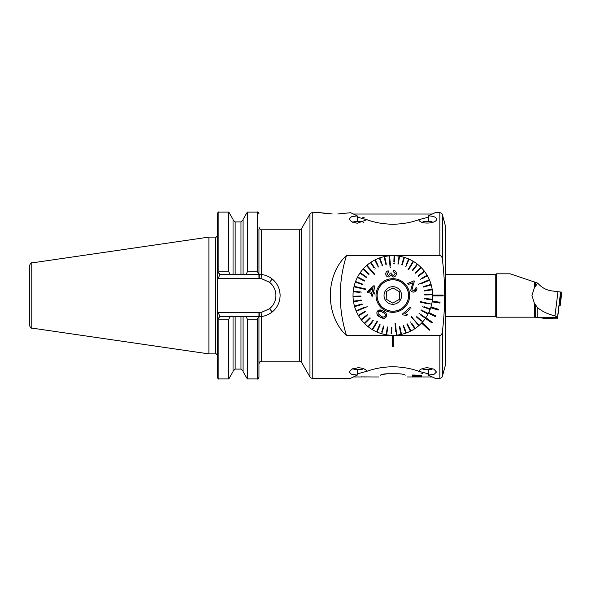 <?xml version="1.0" encoding="UTF-8"?>
<svg xmlns="http://www.w3.org/2000/svg" width="591" height="591" viewBox="0 0 591 591"><rect width="100%" height="100%" fill="white"/><g stroke="black" fill="none" stroke-linecap="round" stroke-linejoin="round"><path stroke-width="0.89" d="M332.201 213.949L320.573 212.723L312.24 212.723A2.63 2.63 0 0 0 309.965 214.038L301.624 228.495A2.63 2.63 0 0 1 299.349 229.803L261.577 229.803C260.941 230.475 260.062 229.596 258.954 227.18M301.624 228.495L301.624 362.505A2.63 2.63 0 0 0 299.349 361.197L299.349 229.803M312.24 212.723L312.24 378.277A2.63 2.63 0 0 1 309.965 376.962L309.965 214.038M428.416 369.338L428.416 375.115L435.013 378.277L439.852 378.277A2.63 2.63 0 0 0 442.393 376.327L445.392 365.135L445.392 225.865L442.393 214.673A2.63 2.63 0 0 0 439.852 212.723L435.013 212.723L428.416 215.885C433.476 216.084 436.158 217.111 436.453 218.965C437.51 223.671 419.876 224.846 418.76 219.704C411.277 222.497 402.634 224.019 392.838 224.277C383.027 224.019 374.384 222.497 366.915 219.704L357.23 223.265L351.401 221.655L349.215 218.965L351.423 216.801L357.252 215.885L357.252 221.662M312.24 378.277L350.662 378.277L357.252 375.115L351.423 374.199L349.215 372.035L351.697 369.183L358.146 367.705C362.948 368.053 365.866 369.249 366.915 371.296C374.376 368.503 383.02 366.981 392.838 366.723C402.626 366.981 411.262 368.503 418.76 371.296C419.795 369.249 422.72 368.06 427.522 367.705L433.971 369.183L436.453 372.035L434.245 374.199L428.416 375.115M320.573 212.723L321.622 212.9M321.807 212.93L322.922 213.107M323.055 213.122L324.814 213.358M327.067 213.61L329.438 213.809M432.642 295.108A39.811 39.811 0 0 1 432.642 295.5A39.811 39.811 0 0 1 432.642 295.892L443.154 295.892L443.154 295.108L432.642 295.108A39.811 39.811 0 0 0 432.642 294.776A39.811 39.811 0 0 1 432.472 299.253A39.811 39.811 0 0 0 432.642 295.892M432.25 301.092A39.811 39.811 0 0 0 432.413 299.77A39.811 39.811 0 0 1 432.132 301.868L439.926 303.057L440.044 302.274L432.25 301.092M430.965 306.951A39.811 39.811 0 0 0 431.57 304.697A39.811 39.811 0 0 1 430.728 307.704L438.256 310.046L438.492 309.292L430.965 306.951M431.57 304.697A39.811 39.811 0 0 0 432.132 301.868A39.811 39.811 0 0 1 431.689 304.188L420.164 301.528L420.046 302.045L428.209 303.929M428.807 312.543A39.811 39.811 0 0 0 430.108 309.485A39.811 39.811 0 0 1 428.468 313.252L435.56 316.702L435.899 315.993L428.807 312.543M422.89 306.271L422.713 306.759L430.108 309.485A39.811 39.811 0 0 0 430.728 307.704A39.811 39.811 0 0 1 430.292 308.99L424.375 306.81M425.845 317.759A39.811 39.811 0 0 0 428.061 314.043A39.811 39.811 0 0 1 425.845 317.759L432.339 322.228L431.888 322.878L425.394 318.409A39.811 39.811 0 0 1 422.698 321.829A39.811 39.811 0 0 0 425.394 318.409M421.826 310.814L428.061 314.043A39.811 39.811 0 0 0 428.468 313.252A39.811 39.811 0 0 1 428.305 313.577L422.705 310.674M422.122 322.464A39.811 39.811 0 0 0 422.343 322.221A39.811 39.811 0 0 1 421.582 323.041L429.251 330.236L429.79 329.66L422.122 322.464M392.838 335.311A39.811 39.811 0 0 0 396.051 335.178A39.811 39.811 0 0 1 391.582 335.289A39.811 39.811 0 0 0 392.838 335.311M396.051 335.178A39.811 39.811 0 0 0 401.001 334.462A39.811 39.811 0 0 1 396.576 335.134L395.542 323.358L395.024 323.403L395.542 323.358L395.024 323.403L395.756 331.75M401.518 334.351A39.811 39.811 0 0 0 405.825 333.132A39.811 39.811 0 0 1 401.518 334.351L399.848 326.646L399.331 326.757L401.001 334.462A39.811 39.811 0 0 0 401.518 334.351M403.697 325.523L403.202 325.7L405.825 333.132A39.811 39.811 0 0 0 410.435 331.211A39.811 39.811 0 0 1 406.32 332.955L404.222 327.008M410.908 330.975A39.811 39.811 0 0 0 414.771 328.722A39.811 39.811 0 0 1 410.908 330.975L407.376 323.927L406.903 324.163L410.435 331.211A39.811 39.811 0 0 0 410.908 330.975M411.262 323.484L414.771 328.722A39.811 39.811 0 0 0 418.76 325.707A39.811 39.811 0 0 1 415.207 328.426L411.698 323.188M419.159 325.368A39.811 39.811 0 0 0 421.582 323.041A39.811 39.811 0 0 1 419.159 325.368L411.203 316.613L418.76 325.707A39.811 39.811 0 0 0 419.159 325.368M364.795 307.128L356.092 310.822A39.811 39.811 0 0 1 354.607 306.603L362.187 304.454L362.047 303.951L354.46 306.101A39.811 39.811 0 0 1 353.514 301.728L361.308 300.546L361.227 300.021L353.433 301.203A39.811 39.811 0 0 1 353.041 296.748L360.924 296.549L360.909 296.025L353.034 296.224A39.811 39.811 0 0 1 353.204 291.747A39.811 39.811 0 0 0 353.034 296.224A39.811 39.811 0 0 0 353.041 296.748A39.811 39.811 0 0 0 354.46 306.101A39.811 39.811 0 0 0 354.607 306.603A39.811 39.811 0 0 0 372.116 329.497A39.811 39.811 0 0 0 372.345 329.63A39.811 39.811 0 0 0 376.541 331.824A39.811 39.811 0 0 1 372.566 329.763L377.767 321.105M377.021 332.031A39.811 39.811 0 0 0 381.225 333.575A39.811 39.811 0 0 1 377.021 332.031L380.198 324.821L379.718 324.607L376.541 331.824A39.811 39.811 0 0 0 377.021 332.031M382.178 332.216L381.727 333.73A39.811 39.811 0 0 0 386.086 334.735A39.811 39.811 0 0 1 381.727 333.73L383.943 326.276M386.625 334.713L386.603 334.816A39.811 39.811 0 0 0 391.057 335.267A39.811 39.811 0 0 1 386.603 334.816L387.63 328.596M301.624 362.505L309.965 376.962M393.229 335.629L439.852 335.629C441.521 334.853 442.363 333.457 442.393 331.44C445.378 307.394 445.378 283.429 442.393 259.56C442.363 257.536 441.521 256.139 439.852 255.371L346.562 255.371C324.939 275.199 324.924 315.779 346.562 335.629L392.439 335.629M219.933 274.35L217.872 272.288L218.877 271.853L228.806 271.853L230.01 274.35L219.933 274.35L218.19 278.553L217.303 277.667L217.303 313.333L218.19 312.447L219.933 316.65L258.954 316.65L257.373 319.147L247.319 319.147L246.115 316.65M233.039 316.65L233.039 371.591L228.806 378.927L218.877 378.927C218.618 379.378 218.094 378.853 217.303 377.353L217.303 313.333L217.303 319.28L219.933 316.65M208.896 237.102L31.796 262.921L31.796 328.079L208.896 353.898L208.896 237.102L215.722 237.102C215.981 237.552 216.505 237.021 217.303 235.521M31.796 328.079C31.257 328.603 30.51 327.739 29.55 325.478L29.55 265.522C30.51 263.261 31.257 262.397 31.796 262.921M218.19 312.447L258.954 312.447L258.954 316.65L261.577 316.488C265.566 315.963 269.104 314.464 272.207 311.989C277.312 307.734 279.942 302.237 280.104 295.5C279.942 288.77 277.312 283.274 272.207 279.011C269.127 276.544 265.581 275.044 261.577 274.512L233.039 274.35L233.039 219.409L228.806 212.073L218.877 212.073C218.618 211.622 218.094 212.147 217.303 213.647L217.303 277.667M357.252 375.115L357.252 369.338M357.252 215.885L350.662 212.723L337.816 213.949M340.638 213.802L343.061 213.602M433.351 213.558L434.548 212.959M433.306 377.42L434.555 378.041M428.416 221.662L428.416 215.885M424.759 294.975L432.642 294.776A39.811 39.811 0 0 0 432.235 289.797A39.811 39.811 0 0 1 432.627 294.252L424.744 294.451L424.759 294.975L424.744 294.451M432.154 289.272A39.811 39.811 0 0 0 431.208 284.899A39.811 39.811 0 0 1 432.154 289.272L424.36 290.454L424.441 290.979L432.235 289.797A39.811 39.811 0 0 0 432.154 289.272L430.595 289.509M431.068 284.397A39.811 39.811 0 0 0 429.576 280.178A39.811 39.811 0 0 1 431.068 284.397L423.481 286.546L423.621 287.049L431.208 284.899A39.811 39.811 0 0 0 431.068 284.397M420.873 283.872L429.576 280.178A39.811 39.811 0 0 0 427.367 275.694A39.811 39.811 0 0 1 429.369 279.691L418.487 284.315L418.694 284.796L418.487 284.315M421.915 278.863L427.352 275.702A39.811 39.811 0 0 0 424.611 271.52A39.811 39.811 0 0 1 427.101 275.236L421.656 278.413M424.294 271.099A39.811 39.811 0 0 0 421.353 267.723A39.811 39.811 0 0 1 424.294 271.099L418.029 275.894L418.354 276.307L424.611 271.52A39.811 39.811 0 0 0 424.294 271.099L423.038 272.059M420.984 267.354A39.811 39.811 0 0 0 417.652 264.369A39.811 39.811 0 0 1 420.984 267.354L415.377 272.887L415.746 273.264L421.353 267.723A39.811 39.811 0 0 0 420.984 267.354M417.652 264.369A39.811 39.811 0 0 0 413.552 261.503A39.811 39.811 0 0 1 417.239 264.044L412.363 270.242L412.777 270.567L416.677 265.61M408.684 269.614L413.552 261.503A39.811 39.811 0 0 0 413.102 261.237A39.811 39.811 0 0 0 366.509 265.632A39.811 39.811 0 0 0 353.204 291.747L359.476 292.382M346.562 335.629A131.387 131.387 0 0 1 346.562 255.371M228.806 378.927L228.806 319.147L218.877 319.147L217.872 318.712M230.01 316.65L228.806 319.147M257.373 319.147L257.373 378.927L247.319 378.927L243.078 371.591L243.078 316.65M247.319 378.927L247.319 319.147M257.373 378.927C257.624 379.385 258.149 378.861 258.954 377.353L258.954 317.264M217.872 272.288L217.303 271.72M228.806 271.853L228.806 212.073M233.039 274.35L230.01 274.35M243.078 274.35L243.078 219.409L247.319 212.073L247.319 271.853L257.373 271.853L258.954 273.736L258.954 229.36M246.115 274.35L247.319 271.853M258.954 273.736L258.954 278.553L218.19 278.553M235.144 221.92L235.144 274.35L240.98 274.35L240.98 221.92L235.144 221.92L233.039 219.822M259.301 316.65L259.227 312.447L261.03 312.543L269.57 308.709A16.947 16.947 0 0 0 269.57 282.291L261.03 278.457L259.227 278.553A16.947 16.947 0 0 0 258.954 278.553M259.301 274.35L259.227 278.553M272.207 279.011A21.15 21.15 0 0 1 280.104 295.5A21.15 21.15 0 0 0 272.207 279.011L269.57 282.291M272.207 311.989L269.57 308.709M392.439 335.636L392.439 346.599L393.229 346.599L393.229 335.636L392.439 335.311L393.229 335.636M418.391 371.17L428.431 373.874M357.245 373.874L367.277 371.17M361.67 376.932L369.877 376.925M361.071 376.962L353.3 376.962M421.738 375.285L414.875 376.053L421.738 376.238L412.54 376.238L419.403 375.27L412.54 375.004L421.738 375.285M412.422 376.814L417.157 376.437L421.856 376.814L412.422 376.814M428.416 373.874L426.443 373.874M422.831 373.519L420.762 373.002M380.427 375.182C378.055 377.553 378.055 377.553 380.427 375.182C381.431 374.354 383.818 373.881 387.578 373.756L398.09 373.756C401.85 373.881 404.237 374.354 405.241 375.182C407.613 377.553 407.613 377.553 405.241 375.182M400.55 373.874L402.781 374.221M381.468 374.62L387.578 373.756M421.848 376.799L419.196 376.925M417.15 376.548L413.486 376.814L420.799 376.814L413.486 376.814M415.059 376.925L412.429 376.799M420.799 376.785L417.15 376.57M421.738 375.263L414.875 376.053M412.54 375.248L419.403 375.27M421.738 376.208L412.54 376.208M361.995 376.895L361.042 376.836M369.205 376.94L363.221 376.895M363.938 376.918L361.382 376.932M362.682 376.895L365.74 376.962L362.682 376.918M366.354 376.955L365.74 376.962M422.085 368.71L423.577 369.338L431.46 369.338L432.959 368.71M352.716 368.71L354.208 369.338L362.091 369.338L363.583 368.71M367.277 219.83L357.245 217.126L359.225 217.126M428.431 217.126L418.391 219.83M362.837 217.481L364.455 217.857M363.583 222.29L362.091 221.662L354.208 221.662L352.716 222.29M432.959 222.29L431.46 221.662L423.577 221.662L422.085 222.29M399.339 299.408L392.705 303.087L389.454 301.129L392.705 303.087L399.339 299.408L399.472 291.821L396.214 289.871L399.472 291.821L399.339 299.297M400.92 282.04A15.698 15.698 0 0 0 379.378 287.418A15.698 15.698 0 0 0 384.756 308.96A15.698 15.698 0 0 0 406.298 303.582A15.698 15.698 0 0 0 400.92 282.04M388.302 303.05A8.806 8.806 0 0 0 400.38 300.029A8.806 8.806 0 0 0 397.366 287.95A8.806 8.806 0 0 0 385.288 290.971A8.806 8.806 0 0 0 388.302 303.05M392.963 287.913L386.329 291.592L386.204 299.179L389.454 301.129L386.204 299.179L386.329 291.592L392.963 287.913L396.214 289.871L392.867 287.965M382.702 312.373L382.702 312.373C381.077 311.043 379.57 310.932 378.188 312.041L378.085 313.607L380.619 315.838M385.229 314.464L385.243 316.259C385.546 314.501 384.719 313.215 382.761 312.41M380.936 310.105L377.154 311.405C378.942 309.529 381.018 309.47 383.396 311.221L383.456 311.258C386.145 312.513 387.09 314.39 386.285 316.879L384.209 318.372L379.932 316.998L381.912 317.988M380.678 315.875C382.303 317.227 383.825 317.352 385.243 316.259M376.984 321.386L372.116 329.497A39.811 39.811 0 0 1 368.429 326.956L372.33 321.999M372.825 320.521L368.023 326.631A39.811 39.811 0 0 1 364.684 323.646L370.291 318.113L369.922 317.736L370.291 318.113M369.922 317.736L364.315 323.277A39.811 39.811 0 0 1 361.374 319.901L366.383 316.067M367.277 314.722L361.057 319.48A39.811 39.811 0 0 1 358.567 315.764L365.378 311.797L365.112 311.339L358.301 315.306A39.811 39.811 0 0 1 356.299 311.309L367.181 306.685L366.974 306.204L367.181 306.685M361.042 292.545L361.094 292.02L353.285 291.23A39.811 39.811 0 0 1 353.987 286.812L365.504 289.472L365.622 288.955L354.105 286.303A39.811 39.811 0 0 1 355.376 282.01L362.778 284.729L362.955 284.241L355.56 281.515A39.811 39.811 0 0 1 357.363 277.423L364.366 281.05L364.603 280.585L357.607 276.957A39.811 39.811 0 0 1 359.912 273.123L366.398 277.593L366.701 277.164L366.398 277.593M366.701 277.164L360.207 272.687A39.811 39.811 0 0 1 362.977 269.171L368.85 274.423L369.205 274.032L363.325 268.779A39.811 39.811 0 0 1 366.509 265.632L374.273 274.556L374.664 274.209L366.908 265.293A39.811 39.811 0 0 1 370.461 262.574L373.97 267.812M374.406 267.516L370.897 262.278A39.811 39.811 0 0 1 374.76 260.025L378.292 267.066M377.996 265.3L375.233 259.789A39.811 39.811 0 0 1 379.356 258.045L381.446 263.992M381.971 265.477L382.466 265.3L379.85 257.868A39.811 39.811 0 0 1 384.15 256.649L385.82 264.354L386.337 264.243L384.667 256.538A39.811 39.811 0 0 1 389.092 255.866L390.126 267.642L390.651 267.597L390.126 267.642M390.444 265.241L389.617 255.822A39.811 39.811 0 0 1 394.086 255.711L393.85 262.012M394.374 262.027L394.611 255.733A39.811 39.811 0 0 1 399.065 256.184L398.038 262.404M397.78 263.955L398.297 264.044L399.582 256.265A39.811 39.811 0 0 1 403.941 257.27L401.695 264.827L402.198 264.975L404.451 257.425A39.811 39.811 0 0 1 408.647 258.969L406.106 264.738M405.47 266.179L405.951 266.393L409.127 259.176A39.811 39.811 0 0 1 413.102 261.237L408.063 269.629M400.949 281.981A15.765 15.765 0 0 1 406.349 303.619A15.765 15.765 0 0 1 384.719 309.019A15.765 15.765 0 0 1 379.319 287.381A15.765 15.765 0 0 1 400.949 281.981M393.133 270.456L393.081 271.52L395.29 273.367L393.325 275.687L391.139 273.84L391.198 272.931L390.097 273.168L390.976 272.976M388.523 272.052L386.824 274.084L388.523 272.052L388.25 271.055M390.126 273.374L388.59 275.635L386.824 274.084M371.274 295.411L371.724 293.461L367.307 292.442L371.724 293.461L371.532 294.303M367.307 292.442L367.572 291.297L373.741 285.771L367.476 291.718M373.512 292.663L374.76 286.007L373.239 292.604L374.613 292.922L374.354 294.067L374.613 292.922M374.073 294L372.973 293.749L372.411 296.187L372.973 293.749M371.99 296.091L371.163 295.899M384.18 309.92A16.814 16.814 0 0 1 378.417 286.842A16.814 16.814 0 0 1 401.488 281.08A16.814 16.814 0 0 1 407.251 304.158A16.814 16.814 0 0 1 384.18 309.92M411.883 263.261L413.102 261.237M404.451 257.425L404 258.932M399.582 256.265L399.324 257.824M389.617 255.822L389.92 259.25M389.299 258.223L389.092 255.866M384.667 256.538L385 258.075M379.85 257.868L380.375 259.353M375.233 259.789L375.942 261.2M366.908 265.293L369.168 267.893M368.03 272.983L369.205 274.032M361.212 274.017L359.912 273.123M355.56 281.515L357.038 282.062M356.861 282.557L355.376 282.01M354.105 286.303L357.459 287.071M365.504 289.472L363.531 289.014M354.622 296.712L353.041 296.748M353.433 301.203L354.992 300.967M355.073 301.491L353.514 301.728M356.122 306.175L354.607 306.603M358.471 310.386L356.299 311.309M359.926 314.966L358.567 315.764M361.057 319.48L362.313 318.519M367.321 314.693L367.639 315.106L367.321 314.693M365.807 322.538L364.684 323.646M377.25 314.7L379.932 316.998C377.287 315.757 376.364 313.887 377.154 311.405M384.94 312.277L383.456 311.258M382.022 318.024L383.552 318.379M383.973 326.173L383.47 326.025L381.675 332.068M387.888 327.045L387.371 326.956L386.344 333.176M391.641 333.716L391.885 327.414L391.36 327.392L391.116 333.693M412.555 318.571L411.004 316.791M411.402 316.444L412.725 317.965M422.343 322.221A39.811 39.811 0 0 0 422.698 321.829L416.818 316.577L416.47 316.968L421.169 321.172M416.818 316.577L417.992 317.626M420.267 314.73L425.461 318.313A39.811 39.811 0 0 0 425.756 317.877L419.27 313.407L418.975 313.836M429.384 303.656L431.689 304.188M426.141 299.135L431.984 299.726M432.413 299.77A39.811 39.811 0 0 0 432.472 299.253L424.626 298.455L424.574 298.98L424.626 298.455L426.192 298.618M432.642 294.776L431.061 294.82M426 290.742L424.441 290.979M425.143 286.62L423.621 287.049M429.576 280.178L426.407 281.523M427.197 280.614L429.369 279.691M407.76 283.451L408.241 284.574L407.76 283.451L414.069 280.769L407.76 283.451M411.934 289.893L413.131 285.335L411.934 289.893L414.439 290.787L415.495 288.076L416.751 287.684C417.268 289.62 416.625 290.979 414.823 291.769L416.95 289.169M415.576 289.701L414.439 290.787M414.261 291.969L414.823 291.769C413.072 292.501 411.705 292.043 410.723 290.38L410.989 290.883M412.067 291.821L413.678 292.08M411.986 282.986L408.241 284.574M409.74 309.411L404.805 313.703L407.657 314.626L406.903 315.276M410.132 307.372L402.212 314.257L410.132 307.372L410.967 308.339M374.849 269.119L375.285 268.831M378.299 267.073L378.765 266.837M393.791 263.586L394.315 263.608M420.29 279.203L420.556 279.661M421.309 309.95L421.065 310.415M410.819 321.881L410.383 322.169M391.057 335.267A39.811 39.811 0 0 0 391.582 335.289M381.225 333.575A39.811 39.811 0 0 0 381.727 333.73M386.086 334.735A39.811 39.811 0 0 0 386.603 334.816M373.305 320.758L372.891 320.433M406.719 315.439L402.759 314.877L402.212 314.257M410.723 290.38L412.924 282.587M414.069 280.769L414.284 281.641L413.131 285.335M388.184 270.804C386.499 271.328 385.694 272.436 385.775 274.15C385.975 275.894 386.957 276.817 388.73 276.935L390.695 275.325L393.414 277.031C395.468 276.588 396.443 275.332 396.347 273.271C396.118 271.432 395.054 270.419 393.141 270.235M373.741 285.771L374.76 286.007M372.411 288.305L368.799 291.585L371.99 292.316L373.047 287.728M371.99 292.316L371.355 292.168M534.308 303.035L531.959 295.5L534.308 288.016L537.234 283.739L537.234 282.963L537.817 283.222C541.903 287.861 546.882 290.454 552.748 291.008L560.6 292.057L557.505 317.36L537.234 317.36L537.234 307.305L534.308 303.035L534.308 317.182L496.41 317.182L495.753 316.525L495.753 274.475L445.392 274.475M496.41 317.182L496.41 273.818L495.753 274.475M537.234 317.36L545.308 318.483A4.336 0.606 0 0 1 548.721 318.246A4.336 0.606 0 0 1 552.991 318.748L557.505 318.859L560.6 292.057M537.234 282.963L510.232 273.818L496.41 273.818M557.505 318.859L557.505 317.36M537.234 307.305C541.615 311.206 547.532 314.057 554.986 315.875L557.993 291.429M537.817 283.222L537.234 283.739M557.512 317.197L554.986 315.875M559.382 302.452L560.172 302.474L560.172 305.643L561.45 295.36L561.45 292.117L560.578 291.998M560.172 305.643L559.367 305.628M560.172 302.474L561.45 292.117M439.852 335.629L439.852 378.277M442.393 331.44L442.393 376.327M442.393 214.673L442.393 259.56M217.303 355.479C216.505 353.979 215.981 353.448 215.722 353.898L215.722 237.102M261.03 278.457L261.577 274.512L261.577 229.803M439.852 212.723L439.852 255.371M218.877 378.927L218.877 319.147M240.98 316.65L240.98 369.08L235.144 369.08L235.144 316.65M299.349 361.197L261.577 361.197L261.577 316.488L261.03 312.543M218.877 271.853L218.877 212.073M257.373 271.853L257.373 212.073L247.319 212.073M535.675 285.889L535.675 282.439M534.308 317.182L535.675 317.301L535.675 305.155M534.308 288.016L534.308 281.885M560.401 300.59L560.563 292.767M235.144 369.08L233.039 371.178M240.98 369.08L243.078 371.178M261.577 361.197C260.823 361.692 260.225 360.207 258.954 363.82M240.98 221.92L243.078 219.822M257.373 212.073C257.624 211.615 258.149 212.139 258.954 213.647M215.722 353.898L208.896 353.898M432.368 376.962L407.022 376.962M378.646 376.962L370.727 376.962M370.409 376.932L369.789 376.932M353.3 214.038L432.368 214.038M535.675 317.301L538.46 317.788M495.753 316.525L445.392 316.525M560.401 303.833L561.45 295.36"/></g></svg>
